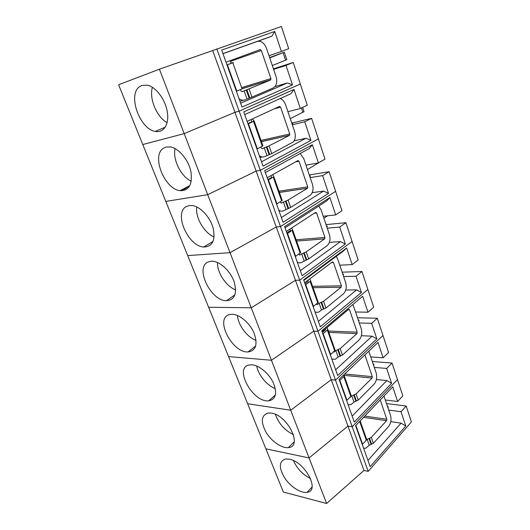 <?xml version="1.0" encoding="UTF-8"?>
<svg xmlns="http://www.w3.org/2000/svg" width="530" height="530" viewBox="0 0 530 530"><rect width="100%" height="100%" fill="white"/><g stroke="black" fill="none" stroke-linecap="round" stroke-linejoin="round"><path stroke-width="0.79" d="M289.44 459.192L285.624 458.973C279.032 461.153 278.628 467.347 284.424 477.563C290.122 486.474 300.755 493.503 307.108 492.317C320.458 491.091 304.955 461.743 289.44 459.192M383.972 396.036L385.303 399.998L397.639 401.495L402.84 395.877L397.487 379.593L352.198 426.749L368.184 471.369L363.958 470.474L326.619 503.5L309.076 457.947L265.881 448.837L118.601 84.76L159.397 69.198L281.41 26.5L288.698 48.681L281.39 51.483L274.745 31.462L271.85 36.186L258.07 41.247M326.619 503.5L283.351 492.025L265.881 448.837L309.076 457.947L347.965 426.074L352.198 426.749L216.83 48.912M368.184 471.369L411.399 421.92L406.179 406.04L386.509 403.562M397.639 401.495L392.77 386.84L355.584 425.716L370.172 466.638L405.788 426.034L401.038 411.717L406.179 406.04M363.958 470.474L331.25 379.666L335.49 380.109L382.985 335.483L377.314 318.238L357.531 317.781M362.281 444.498L366.296 440.185L366.594 439.184L360.148 420.939M363.6 417.335L386.569 420.701L386.814 419.29L380.229 399.945M390.789 421.642L401.077 423.152L405.788 426.034M401.038 411.717L388.715 410.081L390.471 415.295C391.591 419.588 390.948 423.331 388.556 426.531L373.385 443.318L371.305 437.382L386.569 420.701M385.303 399.998L388.715 410.081M363.593 448.181L365.627 448.287L369.271 445.253L373.385 443.318M371.609 444.233L369.523 438.297L367.171 439.317L365.528 441.02M369.523 438.297L371.305 437.382M293.481 460.603C297.078 468.666 302.769 474.655 310.553 478.577M401.077 423.152L367.959 460.424M387.45 406.331L388.351 406.888L387.827 407.457M352.867 304.531L355.584 312.004L367.986 312.203L373.69 307.201L367.866 289.493L318.007 331.303L313.767 331.124L271.459 360.254L228.562 356.591L271.459 360.254L313.767 331.124L331.25 379.666L290.712 410.246L247.636 403.734L290.712 410.246L331.25 379.666L335.49 380.109L382.985 335.483L388.563 352.463L383.124 357.783L378.049 342.506L339.041 379.308L354.292 422.079L391.617 383.356L386.661 368.443L392.048 363.043L397.487 379.593L352.198 426.749L347.965 426.074L309.076 457.947L184.195 133.62L234.949 112.314L212.676 50.483M159.397 69.198L184.195 133.62L234.949 112.314L239.136 111.161L300.318 84.018L307.274 105.178L300.331 108.511L293.991 89.424L243.734 111.916L263.046 166.095L310.918 140.384L304.75 121.807L311.607 118.349L318.364 138.913L260.323 170.309L256.116 171.077L207.714 194.689L165.791 201.42L207.714 194.689L256.116 171.077L260.323 170.309L318.364 138.913L325.003 159.119L318.404 162.935L312.356 144.71L264.682 170.686L283.06 222.249L328.514 193.37L322.624 175.622L329.143 171.7L335.603 191.35L280.489 226.582L276.262 227.006L230.04 252.671L187.706 255.593L230.04 252.671L276.262 227.006L280.489 226.582L335.603 191.35L341.949 210.668L335.669 214.915L329.892 197.505L284.623 226.621L302.133 275.746L345.335 244.012L339.703 227.045L345.911 222.699L352.086 241.494L299.688 280.185L295.455 280.297L251.26 307.791L208.608 307.261L251.26 307.791L295.455 280.297L299.688 280.185L352.086 241.494L358.161 259.978L352.178 264.622L346.653 247.967L303.617 279.919L320.319 326.778L361.427 292.467L356.034 276.229L361.95 271.499L367.866 289.493L318.007 331.303L313.767 331.124L234.949 112.314L239.136 111.161L300.318 84.018L293.236 62.48L273.877 68.701M226.019 62.215L260.184 49.595L261.336 50.476L230.457 61.374M241.998 88.788L270.797 79.825L270.896 78.586L261.336 50.476M270.545 80.023L242.117 91.697L240.905 90.855L240.454 89.583M222.984 53.696L257.401 41.426C261.283 40.691 264.344 43.062 266.583 48.528L276.011 76.453C277.23 80.467 276.938 83.786 275.149 86.41L273.241 87.934L251.942 97.136L249.093 89.007M269.743 57.883L284.345 52.185L269.631 57.558M284.352 52.205L286.816 59.645L272.321 65.515M273.553 69.165L274.288 68.873L273.328 68.489M269.008 55.716L281.39 51.483M274.745 31.462L221.692 50.078L242.011 107.08L292.487 84.886L286.021 65.415L273.626 69.39M184.195 133.62L142.782 144.538L184.195 133.62M141.801 85.403L139.059 87.039C127.65 95.884 140.198 129.346 155.237 131.407C163.492 133.209 169.295 124.603 167.381 112.294C165.592 100.018 156.277 87.238 147.658 85.217L141.801 85.403M274.964 86.635L287.465 82.938L292.487 84.886M230.206 60.665L231.153 63.335L226.972 64.898M152.395 87.304C148.917 98.56 156.794 117.183 167.136 122.662M231.04 63.017L233.478 62.507L226.992 64.938M236.373 91.273L242.051 88.921L232.796 62.772M286.021 65.415L293.236 62.48M239.003 98.646C241.064 100.216 243.065 100.614 245.006 99.839L251.942 97.136M222.951 53.603L271.85 36.186M287.465 82.938L240.64 103.237M239.951 101.303L243.853 100.177M392.048 363.043L372.318 361.54M271.227 413.082L268.26 412.996C261.316 415.109 260.502 421.403 265.815 431.884C271.115 441.053 281.622 448.473 288.373 447.592C303.24 446.942 287.465 414.778 271.227 413.082M339.511 380.619L343.804 376.598L344.162 375.704L343.778 374.842M368.82 351.204L370.755 356.909L383.124 357.783M344.003 375.346L372.047 378.062L372.305 376.644L364.971 355.093M372.047 378.062L356.067 393.949L351.834 395.877L349.78 397.474M370.755 356.909L376.134 372.842C377.294 377.287 376.618 381.05 374.114 384.137L358.24 400.137L356.067 393.949M373.498 365.044L374.048 364.507L373.14 363.971M386.661 368.443L374.299 367.409M358.24 400.137L354.02 402.065L350.8 404.728L348.077 404.648M376.406 379.546L386.854 380.573L391.617 383.356M386.854 380.573L352.158 416.096M346.62 400.554L350.827 396.44L351.165 395.512L344.189 375.77M275.408 414.354C278.667 423.616 284.683 430.373 293.448 434.626M252.167 364.825L249.219 364.965C233.498 367.509 252.856 402.807 268.703 400.846C275.785 399.421 277.369 393.525 273.467 383.15C269.28 373.822 259.442 365.435 252.167 364.825M367.986 312.203L362.686 296.257L321.736 330.76L337.69 375.505L376.843 338.875L371.676 323.32L377.314 318.238M325.321 328.991L325.586 329.733L322.353 332.476M322.843 333.847L327.348 330.064L327.745 329.249L326.977 327.593M322.081 331.72L348.634 309.301L349.535 309.732L348.144 309.712M328.865 332.416L356.915 333.622L357.18 332.197L349.535 309.732M356.915 333.622L340.167 348.627L335.828 350.549L334.139 352.033L333.483 351.854M355.584 312.004L361.195 328.613C362.401 333.224 361.692 337 359.068 339.955L342.433 355.093L340.167 348.627M358.578 320.869L359.154 320.365L358.234 319.842M371.676 323.32L359.28 322.956M342.433 355.093L338.107 357.015L335.397 359.227L331.879 359.214M361.407 335.715L372.04 336.192L376.843 338.875M372.04 336.192L335.649 369.788M330.263 354.683L334.675 350.787L335.059 349.939L327.765 329.309M256.772 366.044C258.209 374.876 266.921 385.522 275.302 388.616M361.95 271.499L342.128 272.181M232.2 314.27L229.278 314.654C214.431 318.411 232.14 353.093 248.073 351.94C255.864 350.774 257.898 344.573 254.168 333.33C250.054 323.254 239.719 314.363 232.233 314.27L232.2 314.27M308.023 280.178L308.4 281.244L305.002 283.795M305.412 284.954L310.143 281.43L310.587 280.701L309.712 278.919M304.618 282.728L332.482 261.886L333.43 262.39L331.7 262.476M336.258 256.354L337.736 259.163L339.763 265.166L352.178 264.622M303.816 280.476L343.559 250.922L346.653 247.967M313.064 287.697L341.128 287.273L341.413 285.842L333.43 262.39M341.128 287.273L323.565 301.305L319.113 303.22L317.424 304.558L316.509 304.127M339.763 265.166L345.613 282.49C346.872 287.273 346.13 291.069 343.38 293.878L325.937 308.056L323.565 301.305M343.016 274.812L343.625 274.341L342.691 273.844M356.034 276.229L343.619 276.587M325.937 308.056L321.498 309.97L319.358 311.653C317.907 312.534 316.443 312.567 314.966 311.753M345.745 290.029L356.577 289.903L361.427 292.467M356.577 289.903L318.391 321.359M313.177 306.738L318.232 302.332L310.606 280.754M237.493 315.496C238.023 325.016 247.086 337.199 256.063 340.419M345.911 222.699L326.063 224.621M211.258 261.244L208.369 261.899C194.397 266.881 210.569 301.04 226.442 300.722C234.657 299.98 237.261 293.766 234.247 282.073C230.729 271.532 220.593 261.793 212.749 261.264L211.258 261.244M289.917 229.112L290.42 230.53L286.849 232.869M287.174 233.79L292.646 229.921L291.619 228.006M286.339 231.444L315.615 212.358L316.609 212.947L314.316 213.206M318.742 206.077L321.127 209.993L323.24 216.26L335.669 214.915M285.047 227.82L326.838 200.85L329.892 197.505M296.588 241.084L324.678 238.858L324.943 237.447L316.609 212.947M324.645 238.884L306.214 251.836L299.92 254.937L298.801 254.175M323.24 216.26L329.355 234.359C330.654 239.202 329.918 242.972 327.149 245.675L308.692 258.892L306.214 251.836M323.909 218.241L327.56 215.796M326.785 226.754L327.421 226.317L326.48 225.846M339.703 227.045L327.268 228.191M308.692 258.892L302.431 262.012C300.762 263.145 299.046 263.178 297.277 262.125M329.368 242.395L340.439 241.581L345.335 244.012M340.439 241.581L300.318 270.664M295.303 256.593L300.642 252.552L292.659 229.96M217.505 262.529C217.028 272.632 226.191 286.425 235.678 289.91M329.143 171.7L309.295 174.973M189.833 185.666L182.055 190.76M189.263 205.567L186.414 206.514C173.317 212.749 188.097 246.51 203.785 247.013C212.371 246.735 215.505 240.494 213.192 228.298C210.284 217.24 200.393 206.567 192.238 205.567L189.263 205.567M270.956 175.629L271.592 177.424L267.835 179.531M268.067 180.187L273.851 176.748L272.592 174.715M267.193 177.722L297.979 160.577L299.026 161.252L295.634 161.882M300.159 153.514L303.763 158.602L305.976 165.155L318.404 162.935M265.364 172.588L309.348 148.48L312.356 144.71M279.403 192.45L307.532 188.23L307.738 186.878L299.026 161.252M307.426 188.316L288.055 200.075L281.549 203.056L280.264 201.884M305.976 165.155L312.369 184.076C313.647 188.62 313.071 192.244 310.64 194.947L290.645 207.462L288.055 200.075M320.557 161.69L307.453 169.52M309.831 176.556L310.494 176.165L309.546 175.721M322.624 175.622L310.189 177.63M290.645 207.462L284.173 210.463C282.424 211.483 280.622 211.39 278.76 210.178M312.197 192.681L323.578 191.078L328.514 193.37M323.578 191.078L281.377 217.532M276.587 204.083L282.225 200.453L273.864 176.775M196.736 206.965C195.199 217.552 204.189 232.981 214.1 236.917M279.085 211.086L280.284 210.94M311.607 118.349L291.772 123.099M166.142 147.029L163.339 148.301C151.096 155.82 164.664 189.336 180.061 190.641C188.952 190.84 192.576 184.553 190.932 171.78C188.601 160.153 178.994 148.466 170.587 146.962L166.142 147.029M251.074 119.541L251.863 121.754L247.901 123.603M248.027 123.967L254.148 121.006L252.34 118.959M247.106 121.377L279.522 106.378L280.615 107.153L274.129 108.875M280.257 98.52C282.656 99.501 284.431 101.608 285.604 104.841L287.916 111.697L300.331 108.511M244.688 114.586L291.043 93.651L293.991 89.424M261.449 141.662L289.592 135.276L289.744 133.977L280.615 107.153M289.413 135.415L269.035 145.856L262.304 148.698L261.157 147.969L260.839 147.082M287.916 111.697L294.607 131.493C295.853 135.759 295.429 139.231 293.328 141.907L271.751 153.601L269.035 145.856M302.63 107.411L304.028 111.645L290.274 118.66M292.103 124.086L292.798 123.735L291.844 123.324M304.75 121.807L292.328 124.749M271.751 153.601L265.053 156.463C263.211 157.37 261.31 157.132 259.356 155.747M294.137 140.788L305.936 138.257L310.918 140.384M305.936 138.257L261.509 161.789M256.964 149.036L262.933 145.863L254.155 121.019M175.072 148.619C172.515 159.59 181.061 176.649 191.264 181.247M259.978 157.489L262.443 156.993M362.58 444.226L355.875 425.411M364.779 416.103L386.814 419.29M371.046 444.339L368.953 438.403M369.271 445.253L367.171 439.317M359.671 421.443L366.296 440.185M283.106 52.722L285.59 60.221M236.784 91.107L227.41 64.786M249.782 97.951L246.92 89.822M246.987 98.984L244.118 90.855M249.153 98.169L246.291 90.04M241.594 87.629L270.896 78.586M344.646 374.014L372.305 376.644M354.02 402.065L351.834 395.877M350.35 397.341L349.959 397.295M356.418 401.044L354.239 394.85M355.842 401.157L353.662 394.969M346.931 400.296L339.829 380.361M343.804 376.598L350.827 396.44M328.368 331.011L357.18 332.197M338.107 357.015L335.828 350.549M334.271 351.94L333.509 351.887M340.565 355.988L338.292 349.522M339.982 356.114L337.703 349.654M330.594 354.431L323.174 333.602M327.348 330.064L334.675 350.787M312.581 286.332L341.413 285.842M321.498 309.97L319.113 303.22M317.477 304.518L316.781 304.511M324.015 308.937L321.637 302.186M323.419 309.083L321.041 302.332M313.515 306.499L305.757 284.723M310.143 281.43L317.808 303.094M296.124 239.765L324.943 237.447M304.134 260.8L301.636 253.737M299.92 254.937L299.324 254.976M306.711 259.766L304.227 252.704M306.108 259.925L303.624 252.87M295.66 256.368L287.538 233.571M292.143 230.55L300.165 253.221M278.952 191.178L307.738 186.878M285.962 209.357L283.351 201.963M281.549 203.056L281.085 203.116M288.611 208.323L286.014 200.93M288.002 208.495L285.398 201.108M276.958 203.878L268.445 179.988M273.294 177.265L281.702 201.016M261.025 140.443L289.744 133.977M301.431 107.987L302.921 112.479M266.935 155.476L264.198 147.731M269.657 154.442L266.935 146.697M269.035 154.634L266.312 146.889M257.355 148.851L248.424 123.788M253.539 121.403L262.35 146.313M312.057 487.024L307.108 492.317M165.28 127.167L155.237 131.407M241.965 88.676L270.797 79.825M294.176 441.934L288.373 447.592M349.813 397.44L350.144 397.487M275.428 394.936L268.703 400.846M333.628 352L334.139 352.033M255.718 345.931L248.073 351.94M316.834 304.551L317.424 304.558M296.581 241.064L324.678 238.858M234.962 294.812L226.442 300.722M279.383 192.39L307.532 188.23M213.04 241.441L203.785 247.013M261.423 141.57L289.592 135.276M189.853 185.632L180.061 190.641"/></g></svg>
